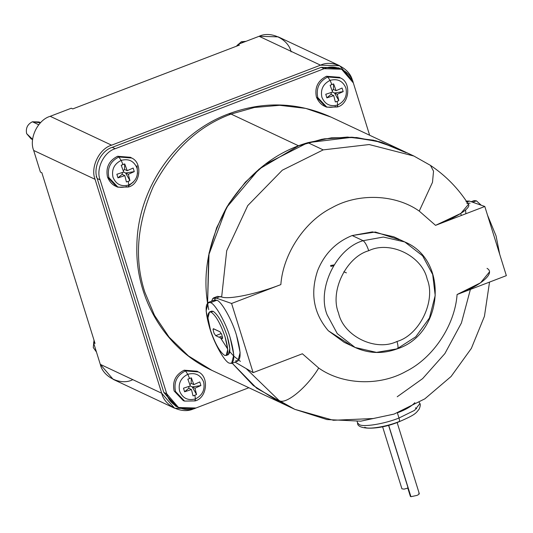 <?xml version="1.0" encoding="UTF-8"?>
<svg xmlns="http://www.w3.org/2000/svg" width="533" height="533" viewBox="0 0 533 533"><rect width="100%" height="100%" fill="white"/><g stroke="black" fill="none" stroke-linecap="round" stroke-linejoin="round"><path stroke-width="0.8" d="M94.015 340.174L93.275 347.563L96.446 352.013L93.275 347.563L94.015 340.174M32.633 139.399L26.65 133.65C25.564 128.233 27.483 124.276 32.4 121.771L38.722 124.749L32.4 121.771C27.483 124.276 25.564 128.233 26.65 133.65L31.121 138.86L32.62 139.566M242.888 42.507L241.302 41.761L236.272 46.284L241.302 41.761L245.986 41.321L241.302 41.761L242.888 42.507M96.127 176.883L96.779 177.009M343.818 271.797L346.41 272.863M197.71 371.588L184.185 370.188L197.123 371.221L198.303 371.927C209.289 376.525 207.177 397.958 195.145 400.916L195.458 398.897L194.818 400.896L184.591 401.096L175.504 391.508C173.618 382.108 176.943 375.245 185.477 370.908L187.796 374.299C195.285 372.307 200.561 374.872 203.639 381.994C205.185 389.71 202.46 395.339 195.458 398.897C202.46 395.339 205.185 389.71 203.639 381.994C200.561 374.872 195.285 372.307 187.796 374.299L189.601 378.477L191.347 377.85L193.845 384.613L199.788 381.948L200.908 385.539L194.965 388.204L196.544 394.54L194.825 395.266L195.458 398.897L194.825 395.266L196.544 394.54L192.233 386.918L190.288 385.979L192.233 386.918L196.544 394.54L194.965 388.204L192.233 386.918L200.908 385.539L199.788 381.948L193.845 384.613L191.347 377.85L191.114 383.334L193.845 384.613L191.114 383.334L191.347 377.85L187.843 379.19L190.341 385.959L187.843 379.19L189.601 378.477L187.796 374.299C180.794 377.857 178.069 383.487 179.614 391.195C182.692 398.324 187.969 400.889 195.458 398.897C187.969 400.889 182.692 398.324 179.614 391.195C178.069 383.487 180.794 377.857 187.796 374.299L185.477 370.908L198.303 371.927L185.477 370.908L184.185 370.188L185.477 370.908C176.943 375.245 173.618 382.108 175.504 391.508L184.591 401.096L183.292 400.643L174.131 390.969C172.226 381.488 175.577 374.566 184.185 370.188C175.577 374.566 172.226 381.488 174.131 390.969L183.952 400.856M339.987 77.665L326.469 76.266L339.401 77.292L340.58 78.005C351.567 82.602 349.455 104.035 337.422 106.986L337.735 104.968L337.096 106.973L326.869 107.173L317.781 97.586C315.896 88.185 319.22 81.316 327.755 76.979L330.074 80.37C337.562 78.378 342.846 80.943 345.917 88.072C347.463 95.78 344.738 101.41 337.735 104.968C344.738 101.41 347.463 95.78 345.917 88.072C342.846 80.943 337.562 78.378 330.074 80.37L331.879 84.554L333.625 83.921L336.123 90.69L342.066 88.025L343.185 91.609L337.242 94.274L338.828 100.61L337.109 101.343L337.735 104.968L337.109 101.343L338.828 100.61L334.511 92.989L332.565 92.049L334.511 92.989L338.828 100.61L337.242 94.274L334.511 92.989L343.185 91.609L342.066 88.025L336.123 90.69L333.625 83.921L333.392 89.404L336.123 90.69L333.392 89.404L333.625 83.921L331.879 84.554L330.127 85.26L332.625 92.029L330.127 85.26L331.879 84.554L330.074 80.37C323.078 83.928 320.346 89.564 321.892 97.273C324.97 104.395 330.247 106.96 337.735 104.968C330.247 106.96 324.97 104.395 321.892 97.273C320.346 89.564 323.078 83.928 330.074 80.37L327.755 76.979L340.58 78.005L327.755 76.979L326.469 76.266L327.755 76.979C319.22 81.316 315.896 88.185 317.781 97.586L326.869 107.173L325.576 106.713L316.409 97.046C314.503 87.565 317.861 80.636 326.469 76.266C317.861 80.636 314.503 87.565 316.409 97.046C320.186 105.807 326.682 108.965 335.89 106.513M131.078 157.675L117.56 156.276L130.498 157.308L131.678 158.015C142.664 162.612 140.552 184.045 128.52 187.003L128.833 184.984L128.193 186.983L117.966 187.183L108.879 177.596C106.993 168.195 110.318 161.326 118.852 156.988L121.171 160.386C128.66 158.394 133.936 160.959 137.014 168.082C138.56 175.79 135.828 181.427 128.833 184.984C135.828 181.427 138.56 175.79 137.014 168.082C133.936 160.959 128.66 158.394 121.171 160.386L122.97 164.564L124.722 163.931L127.22 170.7L133.163 168.035L134.276 171.619L128.34 174.291L129.919 180.627L128.2 181.353L128.833 184.984L128.2 181.353L129.919 180.627L125.608 173.005L123.656 172.066L125.608 173.005L129.919 180.627L128.34 174.291L125.608 173.005L134.276 171.619L133.163 168.035L127.22 170.7L124.722 163.931L124.489 169.414L127.22 170.7L124.489 169.414L124.722 163.931L121.218 165.277L123.716 172.046L121.218 165.277L122.97 164.564L121.171 160.386C114.169 163.937 111.444 169.574 112.989 177.282C116.061 184.411 121.344 186.976 128.833 184.984C121.344 186.976 116.061 184.411 112.989 177.282C111.444 169.574 114.169 163.937 121.171 160.386L118.852 156.988L131.678 158.015L118.852 156.988L117.56 156.276L118.852 156.988C110.318 161.326 106.993 168.195 108.879 177.596L117.966 187.183L116.667 186.723L107.499 177.056C105.601 167.575 108.952 160.646 117.56 156.276C108.952 160.646 105.601 167.575 107.499 177.056C111.284 185.817 117.773 188.975 126.981 186.523M137.534 173.465L137.041 165.743L137.534 173.465M419.145 402.408L419.937 403.508L414.634 410.303L398.997 418.025C399.717 420.59 399.677 421.803 398.884 421.663C386.745 426.647 367.997 429.711 364.785 427.233M399.204 421.696L398.884 421.663C399.677 421.803 399.717 420.59 398.997 418.025L397.378 412.835L398.997 418.025L414.634 410.303L419.937 403.508C420.557 404.42 420.31 406.273 419.205 409.058C415.94 413.082 416.007 414.501 399.204 421.696C378.064 430.644 356.544 429.605 357.583 422.929L359.222 424.528C362.966 427.419 384.839 423.842 398.997 418.025C384.839 423.842 362.966 427.419 359.222 424.528L357.583 422.929L357.117 421.423M416.646 408.818L415.434 407.838M407.685 487.735L410.377 496.383L410.93 496.703L388.65 425.174L410.93 496.703L417.006 495.39C419.218 494.331 419.797 493.631 418.731 493.285C419.797 493.631 419.218 494.331 417.006 495.39L410.93 496.703L410.643 495.803M489.454 271.95L480.533 282.823L457.094 294.516C454.896 325.257 433.229 357.89 406.086 371.348C379.643 386.352 342.526 384.946 318.701 368.03C306.921 387.751 285.055 405.546 278.946 400.39L294.809 409.337L279.459 402.115L253.322 385.539L232.181 363.193L256.693 388.231L287.26 405.46L256.626 388.177L232.135 363.126L256.659 388.204L287.26 405.46L256.659 388.204L232.135 363.126L253.308 385.532L279.459 402.115L211.907 370.362C165.443 349.175 135.142 298.233 136.868 245.833C137.361 188.702 175.697 133.357 228.71 113.815L231.062 114.069L254.414 107.473L279.732 105.307L305.775 108.399L330.98 117.067L305.775 108.399L279.732 105.307L254.414 107.473L231.062 114.069L298.613 145.822L322.099 139.206L347.476 137.068L373.466 140.186L398.531 148.82L375.912 140.772L352.52 137.248L307.861 142.664L264.888 164.51L245.427 182.086L229.017 203.493L216.684 227.664L209.043 253.208L207.59 302.844L209.043 253.208L216.684 227.664L229.017 203.493L245.427 182.086L264.888 164.51L307.861 142.664L264.888 164.51L245.427 182.086L229.017 203.493L216.684 227.664L209.043 253.208L207.59 302.844L208.65 255.22L226.538 207.564L258.978 169.188L298.613 145.822L231.062 114.069C198.609 126.001 172.712 150.086 153.364 186.33C136.934 223.993 134.096 259.285 144.836 292.204L154.47 315.316L169.081 337.116L188.495 355.977L211.907 370.362L188.495 355.977L169.081 337.116L154.47 315.316L144.836 292.204C134.096 259.285 136.934 223.993 153.364 186.33C172.712 150.086 198.609 126.001 231.062 114.069L228.71 113.815C263.575 100.99 297.667 102.069 330.98 117.067L413.888 156.036L369.182 144.543L323.211 149.88L307.861 142.664L323.211 149.88L369.182 144.543L413.888 156.036L430.464 165.383L433.529 171.186L432.496 182.306L419.238 211.088L435.554 225.352L460.865 213.38L468.474 204.379C458.5 188.669 445.828 175.67 430.464 165.383L429.751 164.983M404.74 241.942L383.387 237.045L363.113 240.696C336.256 248.278 316.502 289.099 327.182 314.923L337.282 333.631L355.131 347.483C368.869 353.679 382.967 354.112 397.405 348.802C443.629 333.878 449.099 260.024 404.74 241.942L393.774 236.792L372.42 231.888L352.146 235.539L363.113 240.696L383.387 237.045L404.74 241.942L422.589 255.8L432.689 274.508L435.201 295.482L429.438 317.994L415.733 336.829L397.845 348.309M363.113 240.696C365.045 242.075 366.917 245.413 368.729 250.717C390.023 240.29 422.163 255.907 427.173 279.119C436.147 300.812 419.551 335.097 396.992 341.466C398.431 346.59 398.351 349.015 396.759 348.735C398.351 349.015 398.431 346.59 396.992 341.466C419.551 335.097 436.147 300.812 427.173 279.119C422.163 255.907 390.023 240.29 368.729 250.717C346.17 257.086 329.574 291.371 338.548 313.064C343.558 336.27 375.698 351.893 396.992 341.466C375.698 351.893 343.558 336.27 338.548 313.064C329.574 291.371 346.17 257.086 368.729 250.717C366.917 245.413 365.045 242.075 363.113 240.696L352.146 235.539C335.95 242.149 324.464 253.801 317.675 270.498C310.019 293.29 313.571 313.377 328.335 330.766L344.165 342.333L355.131 347.483L337.282 333.631L327.182 314.923C316.502 289.099 336.256 248.278 363.113 240.696M397.405 348.802L376.485 352.386L355.131 347.483M373.513 418.512L333.398 420.284L294.809 409.337L278.946 400.39L246.253 368.643L278.946 400.39C285.055 405.546 306.921 387.751 318.701 368.03C342.526 384.946 379.643 386.352 406.086 371.348C433.229 357.89 454.896 325.257 457.094 294.516C480.513 285.828 495.803 273.222 487.042 268.372M240.396 361.374L233.847 356.197L229.796 351.713M213.853 301.392L215.632 297.847M220.202 296.528L216.178 298.067L231.589 303.47L253.128 372.634L302.384 353.772L253.128 372.634L235.04 362.1L253.128 372.634L231.589 303.47L216.178 298.067L220.202 296.528L221.655 297.001L226.705 250.75L247.752 205.591L282.31 170.2L323.211 149.88L282.31 170.2L247.752 205.591L226.705 250.75L221.655 297.001L217.524 296.368L213.76 297.807L216.178 298.067L212.754 298.56L211.681 301.112L212.754 298.56L213.76 297.807M226.179 355.504L228.291 354.698L229.836 348.642L227.258 336.356C222.734 323.105 218.05 314.756 213.213 311.312L211.108 312.118C215.945 315.563 220.622 323.911 225.146 337.162L227.724 349.455L226.179 355.504L224.566 355.331C219.729 351.887 215.046 343.538 210.522 330.287L207.95 317.994L209.496 311.945L211.108 312.118L213.213 311.312C218.05 314.756 222.734 323.105 227.258 336.356C230.849 349.168 230.656 355.225 226.678 354.525M214.046 328.988L213.033 329.381L213.953 333.025L215.698 335.67L221.302 333.525L215.698 335.67L213.953 333.025L213.033 329.381L214.046 328.988M231.628 363.413L237.958 360.988L240.117 352.513L236.512 335.304C232.308 320.553 221.495 301.272 216.851 300.239L210.522 302.664C215.165 303.697 225.979 322.978 230.183 337.729L233.787 354.938L231.628 363.413L229.37 363.166C224.726 362.14 213.913 342.859 209.709 328.101L206.104 310.899L208.27 302.424L210.522 302.664L216.851 300.239L214.599 299.999L208.27 302.424M213.54 328.754L213.033 329.381L213.54 328.754L219.976 331.779L221.721 334.424L222.641 338.069L222.128 338.695L222.641 338.069L221.721 334.424L219.976 331.779L213.287 328.728M472.651 202.227L476.402 200.834L481.246 205.238L476.402 200.834L472.711 202.247L476.402 200.834L474.143 200.588L471.199 201.714M499.727 254.388L496.063 235.892L487.488 215.092L496.063 235.892L499.727 254.388M465.969 201.574L469.393 201.088L484.81 206.484L506.35 275.648L457.094 294.516L506.35 275.648L484.81 206.484L469.393 201.088L466.322 201.074M470.073 203.253L467.648 203.086M465.589 209.969L465.862 213.74M222.128 338.695L215.698 335.67L222.388 338.721M210.708 311.958L213.213 311.312L211.601 311.132L209.496 311.945M229.37 363.166C234.94 364.146 235.213 355.664 230.183 337.729C225.979 322.978 215.165 303.697 210.522 302.664C204.952 301.685 204.679 310.166 209.709 328.101C213.913 342.859 224.726 362.14 229.37 363.166M224.566 355.331C228.544 356.031 228.737 349.974 225.146 337.162C220.622 323.911 215.945 315.563 211.108 312.118C207.124 311.419 206.931 317.475 210.522 330.287C215.046 343.538 219.729 351.887 224.566 355.331M213.08 301.685L216.851 300.239C221.495 301.272 232.308 320.553 236.512 335.304C241.542 353.239 241.269 361.72 235.699 360.741M466.948 202.02L469.393 201.088L466.948 202.02M466.721 203.133C474.803 205.791 458.946 216.585 435.554 225.352L484.81 206.484L435.554 225.352L419.238 211.088L432.496 182.306L433.529 171.186L430.464 165.383M220.629 337.989L227.698 349.062M231.589 303.47L280.844 284.602C257.992 293.556 229.25 299.839 221.655 297.001C229.25 299.839 257.992 293.556 280.844 284.602C283.043 253.868 304.709 221.235 331.852 207.77C358.296 192.766 395.413 194.179 419.238 211.088C395.413 194.179 358.296 192.766 331.852 207.77C304.709 221.235 283.043 253.868 280.844 284.602L231.589 303.47M397.225 396.759L422.636 378.617L444.882 353.586L461.411 322.998L470.392 289.426L461.411 322.998L444.882 353.586L422.636 378.617L397.225 396.759L422.636 378.617L444.882 353.586L461.411 322.998L470.392 289.426M302.384 353.772L318.701 368.03L302.384 353.772M349.795 344.585L328.335 330.766C313.571 313.377 310.019 293.29 317.675 270.498C324.464 253.801 335.95 242.149 352.146 235.539L375.372 232.015L399.11 239.69M208.756 309.633C201.754 276.254 207.803 242.029 226.905 206.951C248.531 173.412 275.514 151.985 307.861 142.664L331.493 137.827L356.637 137.541L382.001 142.458L406.086 152.691L382.001 142.458L356.637 137.541L331.493 137.827L307.861 142.664L331.493 137.827L356.637 137.541L382.001 142.458L406.086 152.691L379.616 141.758L351.62 137.201L324.071 138.86L298.613 145.822L258.978 169.188L226.538 207.564L208.65 255.22L207.59 302.844M460.619 213.533L461.431 215.439M219.902 336.37L222.601 337.429M382.574 426.68L401.929 488.834L382.574 426.68M401.922 488.801L403.987 489.141L408.105 488.035L388.537 425.201L408.105 488.035L403.987 489.141L401.922 488.801M414.861 402.675C411.229 406.499 405.406 409.884 397.378 412.835M95.027 343.445L41.86 172.745L95.027 343.445L93.568 342.759L94.681 342.333L93.568 342.759L100.297 364.365L93.568 342.759L95.027 343.445M72.761 108.912L239.464 45.065L72.761 108.912L71.302 108.226L50.195 116.307L71.302 108.226L72.761 108.912M122.49 172.479L122.104 174.344L124.835 175.63L126.414 181.966L128.2 181.353L126.414 181.966L124.835 175.63L122.104 174.344L117.98 177.869L124.835 175.63L117.98 177.869L122.104 174.344L122.49 172.479M123.31 170.833L124.489 169.414L123.31 170.833M116.86 174.278L117.98 177.869L116.86 174.278L123.716 172.046L116.86 174.278M125.608 173.005L128.34 174.291L134.276 171.619L125.608 173.005M331.393 92.469L331.006 94.334L333.738 95.62L335.324 101.956L337.109 101.343L335.324 101.956L333.738 95.62L331.006 94.334L326.882 97.852L333.738 95.62L326.882 97.852L331.006 94.334L331.393 92.469M332.212 90.817L333.392 89.404L332.212 90.817M325.763 94.268L326.882 97.852L325.763 94.268L332.625 92.029L325.763 94.268M334.511 92.989L337.242 94.274L343.185 91.609L334.511 92.989M189.115 386.392L188.729 388.257L191.46 389.543L193.046 395.879L194.825 395.266L193.046 395.879L191.46 389.543L188.729 388.257L184.605 391.782L191.46 389.543L184.605 391.782L188.729 388.257L189.115 386.392M189.935 384.746L191.114 383.334L189.935 384.746M183.485 388.191L184.605 391.782L183.485 388.191L190.341 385.959L183.485 388.191M192.233 386.918L194.965 388.204L200.908 385.539L192.233 386.918M330.78 266.413L333.425 265.84M132.304 379.916C120.645 385.625 103.042 377.078 100.297 364.365L113.149 379.343L174.564 408.211L161.706 393.234L100.297 364.365L161.706 393.234L95.081 179.321C90.17 167.442 99.258 148.667 111.61 145.176L50.195 116.307C37.843 119.798 28.755 138.573 33.672 150.453C28.755 138.573 37.843 119.798 50.195 116.307L111.61 145.176L320.513 65.166L259.105 36.297C270.764 30.588 288.366 39.142 291.111 51.848M40.401 172.059L33.672 150.453L95.081 179.321L33.672 150.453L40.401 172.059L41.86 172.745L40.401 172.059M238.351 45.492L237.998 44.379L259.105 36.297L237.998 44.379L239.464 45.065L237.998 44.379L238.351 45.492M330.507 265.547L333.998 264.908M178.482 407.478L195.964 408.005C185.317 413.215 169.247 405.406 166.742 393.8L100.117 179.887C95.627 169.041 103.928 151.898 115.208 148.714L112.283 147.335L115.208 148.714C103.928 151.898 95.627 169.041 100.117 179.887L97.193 178.515L100.117 179.887L166.742 393.8L163.818 392.428L175.557 406.106L178.482 407.478L166.742 393.8L163.818 392.428L97.193 178.515L163.818 392.428L177.043 406.739M195.964 408.005L248.871 387.738L195.964 408.005M353.332 82.901L369.635 135.235L353.332 82.901C350.827 71.295 334.757 63.487 324.111 68.697L341.6 69.223L353.332 82.901M341.6 69.223L338.675 67.851L321.186 67.325L324.111 68.697L115.208 148.714L324.111 68.697L321.186 67.325L340.107 68.59M112.283 147.335L321.186 67.325L112.283 147.335C101.004 150.519 92.702 167.668 97.193 178.515C92.702 167.668 101.004 150.519 112.283 147.335M133.596 181.84L128.893 185.644M339.668 65.739L278.253 36.87L259.105 36.297L320.513 65.166L339.668 65.739L352.48 80.59M352.52 80.716C349.775 68.011 332.172 59.456 320.513 65.166L111.61 145.176C99.258 148.667 90.17 167.442 95.081 179.321L161.706 393.234C164.45 405.946 182.053 414.501 193.712 408.791L174.564 408.211M40.555 122.677L39.062 121.97L32.4 121.771L40.441 122.797M419.284 493.605L397.125 422.469M294.809 409.337L326.982 419.571L360.808 421.17L394.107 414.088L424.814 398.857L451.078 376.498L471.352 348.409L484.437 316.296L489.534 282.09M128.52 187.003L117.966 187.183M337.422 106.986L326.869 107.173M195.145 400.916L184.591 401.096"/></g></svg>
